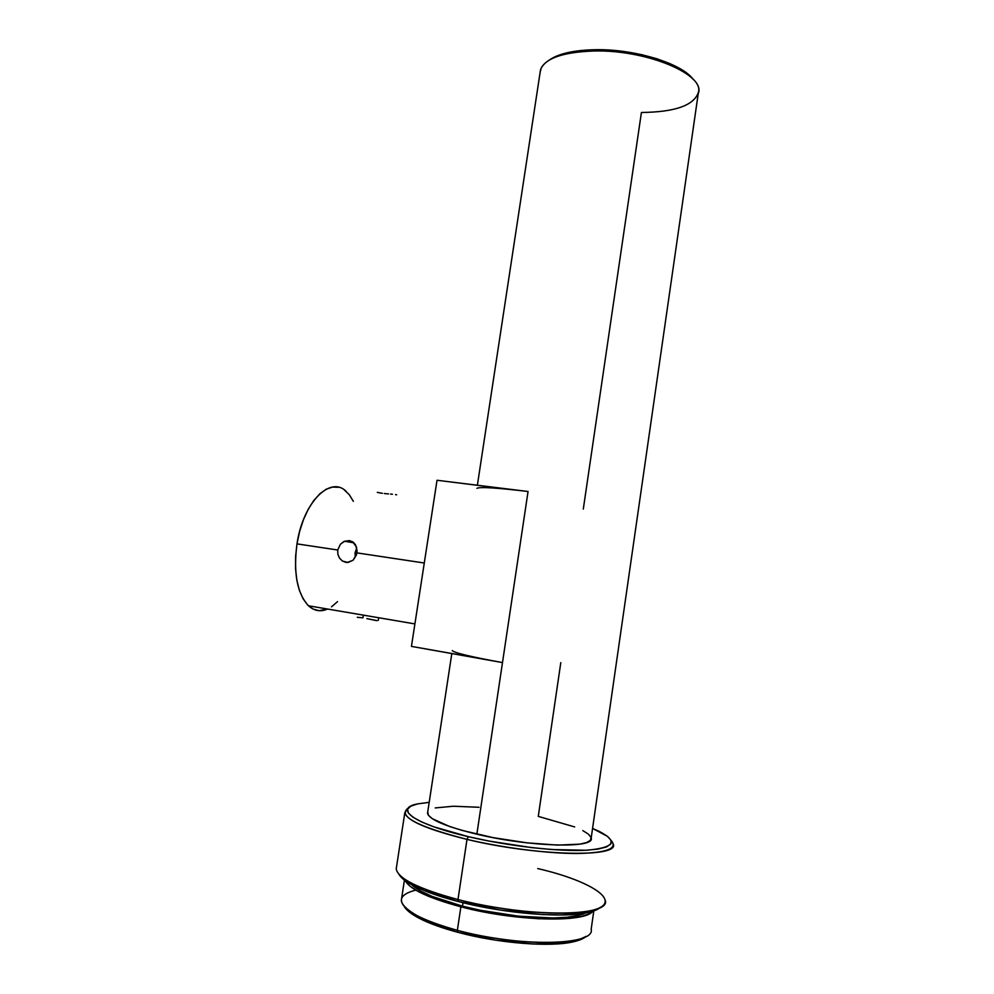 <?xml version="1.0" encoding="UTF-8"?>
<svg xmlns="http://www.w3.org/2000/svg" width="994" height="994" viewBox="0 0 994 994"><rect width="100%" height="100%" fill="white"/><g stroke="black" fill="none" stroke-linecap="round" stroke-linejoin="round"><path stroke-width="1.49" d="M378.093 492.428L380.18 492.974L378.093 492.428M377.335 492.365L378.105 492.564L377.335 492.365M379.248 492.813L382.429 493.31L379.248 492.813M357.281 617.274L362.922 617.833L363.344 615.124M362.922 617.833L357.306 617.311M356.56 548.725L355.044 552.689L356.56 548.725M346.011 562.418L342.408 561.014L339.526 558.156L337.861 554.292L337.724 550.005L340.433 544.215L343.713 541.643L349.453 540.612L352.932 541.978L355.529 544.774L357.082 550.726L356.411 555.012L353.094 560.231L347.9 562.492L342.408 561.014L339.526 558.156L337.861 554.292L337.724 550.005L340.433 544.215L344.545 541.258L349.453 540.612M355.268 556.901L355.044 552.689M337.724 550.005L296.982 543.88C293.242 572.768 297.082 593.406 308.475 605.781C314.266 610.987 320.627 612.068 327.585 609.036L319.037 610.689L313.122 609.049L307.718 605.035L303.083 598.748L299.393 590.386L296.846 580.285L295.566 568.841L295.603 556.528L296.982 543.88L337.724 550.005M424.276 563.014L356.908 552.888L424.276 563.014M377.049 620.629L366.861 618.603L375.918 620.504M573.724 941.716L576.035 939.989C552.714 945.779 498.839 941.591 457.352 930.334L457.973 932.347C498.416 943.331 550.912 947.406 573.724 941.716C579.564 940.349 583.702 938.572 586.125 936.385L575.725 941.219L564.468 943.269L533.467 944.039L495.695 940.187L457.973 932.347L457.352 930.334C519.141 947.394 595.841 945.642 591.169 929.253L593.803 910.902M460.881 906.814L457.352 930.334L460.881 906.814L429.222 896.625L417.741 891.245L409.752 886.002L405.303 880.771C410.05 889.394 428.576 898.079 460.881 906.814C515.24 921.289 584.932 923.016 592.772 911.249L589.343 913.747L581.378 916.543L569.91 918.369L538.239 918.779L499.56 914.691L460.881 906.814M463.005 902.701L462.496 906.155C509.4 918.58 570.245 921.624 585.317 913.039L578.023 915.511L566.99 917.251L552.999 917.984L518.52 916.182L480.587 910.318L462.496 906.155L463.005 902.701M537.729 868.57C593.542 881.417 625.947 903.397 590.175 910.79C565.337 916.667 504.641 911.722 457.986 899.545L458.594 901.608C504.182 913.536 563.461 918.332 587.827 912.542C593.965 911.2 598.226 909.423 600.6 907.224L597.531 909.311L589.02 912.268L576.694 914.207L560.976 915.002L542.476 914.567L500.529 910.119L458.594 901.608L457.986 899.545C526.36 917.686 610.85 917.002 605.321 900.527M466.994 839.383L457.986 899.545L466.994 839.383C502.927 847.87 547.421 853.548 576.905 853.498C606.874 852.902 618.256 848.528 611.074 840.39L613.348 844.254C619.262 857.822 535.381 856.045 466.994 839.383L468.323 836.662L466.994 839.383C427.557 829.568 406.832 820.684 404.819 812.707L408.36 807.96C397.128 815.9 416.672 826.374 466.994 839.383M592.561 828.424L598.96 831.27C618.541 841.371 614.553 847.683 587.007 850.205C559.15 851.846 508.593 846.167 468.323 836.662L434.018 826.884L421.593 821.926L412.932 817.192L408.273 812.893L407.615 809.166L410.82 806.146L417.617 803.897L429.197 802.344L417.766 803.86C393.102 808.395 413.641 824.001 468.323 836.662L488.762 841.023L531.591 847.609L551.943 849.535L585.901 850.268L598.077 849.075L606.439 846.963L610.788 844.03L611.099 840.452L607.545 836.376L592.561 828.424M476.921 488.327C479.829 486.725 496.876 487.781 528.05 491.496L476.859 834.19C530.113 847.037 595.53 848.615 591.182 838.041L698.223 93.647C706.51 75.035 647.119 49.501 593.865 50.992L594.909 49.712L626.431 51.862L642.112 54.769L656.798 58.733L669.857 63.579L680.716 69.071L688.954 74.948L693.091 79.259C681.847 63.405 634.47 48.781 594.909 49.712L593.865 50.992C644.957 49.588 702.982 73.233 698.583 91.746C694.632 105.19 675.572 112.098 641.416 112.484L583.304 509.065M451.81 653.567L427.532 813.291C429.284 819.578 445.722 826.548 476.859 834.19L502.492 662.576C471.33 656.91 454.581 652.934 452.258 650.623M560.802 662.613L538.276 816.372L574.656 826.933M540.102 72.537L541.233 67.94C547.122 57.615 564.667 51.961 593.865 50.992C562.641 52.135 544.861 58.397 540.512 69.804L477.381 485.246M549.123 60.162C558.305 53.701 573.563 50.222 594.909 49.712L580.496 50.557L567.81 52.607L557.361 55.763L549.545 59.864M479.021 807.277L453.388 806.233L435.26 807.923M427.743 811.924L428.389 815.266L432.34 818.721L449.487 826.461L462.123 830.412L493.049 837.619L526.907 842.837L557.646 845.111L579.962 844.13L586.82 842.49L590.523 840.191L591.008 837.37L588.373 834.128L582.832 830.599M404.819 812.707L396.221 868.905C397.973 878.621 418.561 888.835 457.986 899.545C439.199 894.687 424.264 889.518 413.181 884.014L414.784 886.375C425.631 891.767 440.23 896.849 458.594 901.608L424.351 890.661L412.001 884.921L403.452 879.342L399.103 874.509C401.191 878.187 406.422 882.138 414.784 886.375M411.814 884.822C419.679 892.165 436.577 899.284 462.496 906.155L432.117 896.402L421.083 891.245L413.38 886.213M404.421 880.112L401.303 900.539C402.843 910.28 421.531 920.208 457.352 930.334C440.988 925.948 427.805 921.189 417.815 916.058C396.668 904.006 395.972 895.358 415.728 890.102M404.359 906.677C406.534 910.367 411.541 914.269 419.381 918.369C429.147 923.401 442.007 928.048 457.973 932.347L427.097 921.997L415.914 916.468L408.136 911.038L404.359 906.677M513.264 489.781L437.025 480.264L411.441 646.386L487.743 659.842M411.441 646.386L437.025 480.264L528.05 491.496L502.492 662.576L411.441 646.386M346.111 491.322C330.232 475.418 303.058 502.442 296.982 543.88L299.629 531.442L303.431 519.763L308.215 509.313L313.769 500.541L319.844 493.769L326.181 489.234L332.53 487.072L338.631 487.308M384.343 493.533L386.393 493.732L384.343 493.533M388.468 493.906L386.393 493.732L388.468 493.906M392.419 494.242L390.505 494.08L392.419 494.242M395.55 494.614L396.656 494.826M337.525 601.643L331.474 606.849M344.272 489.88L349.229 494.639L353.367 501.349M348.459 540.661L348.037 541.842M356.647 554.18L353.019 560.293L347.068 562.517M352.572 541.742L356.511 546.998L356.908 552.888M354.001 542.848L344.545 541.258M414.908 623.909L308.475 605.781M590.175 910.79L587.827 912.542M417.815 916.058L419.381 918.369M378.677 617.746L378.267 620.355"/></g></svg>
